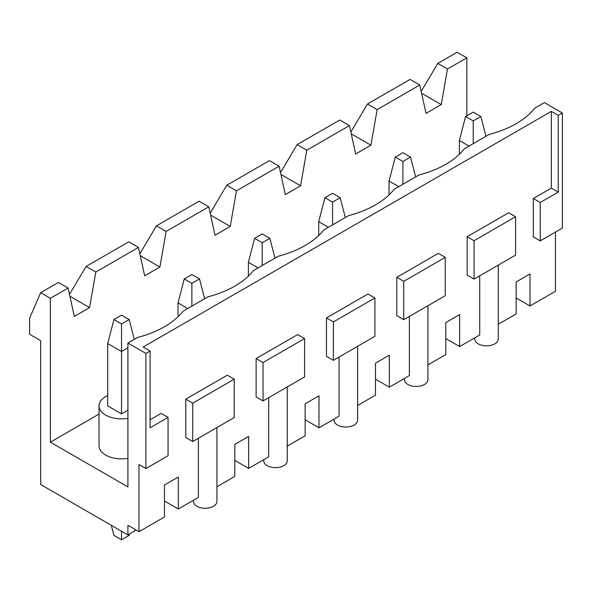 <?xml version="1.0" encoding="UTF-8"?>
<svg xmlns="http://www.w3.org/2000/svg" width="592" height="592" viewBox="0 0 592 592"><rect width="100%" height="100%" fill="white"/><g stroke="black" fill="none" stroke-linecap="round" stroke-linejoin="round"><path stroke-width="0.89" d="M68.095 288.045L50.372 298.279L40.678 292.677L58.401 282.451L68.095 288.045L74.326 316.424L89.555 307.633L95.786 272.054L138.432 247.434L144.663 275.813L159.892 267.022L166.123 231.45L156.429 225.848L199.075 201.228L208.769 206.823L215 235.202L230.229 226.41L236.46 190.839L226.766 185.244L269.412 160.617L279.106 166.219L285.337 194.598L300.566 185.799L306.797 150.227L297.11 144.633L339.756 120.013L349.443 125.608L355.674 153.987L370.91 145.195L377.141 109.616L367.447 104.022L410.093 79.402L419.787 84.996L426.018 113.375L441.247 104.584L447.478 69.005L466.859 57.816L457.172 52.222L437.784 63.411L421.186 91.39M40.678 292.677L29.6 318.259L29.6 334.251L40.678 340.644L40.678 484.537L127.909 534.902L134.828 530.906L134.828 529.307M305.139 419.787L318.984 427.779L339.038 416.206L339.038 357.05M287.253 446.102L305.139 435.779L305.139 403.803L318.984 395.804L318.984 427.779M150.065 419.787L161.135 413.394L168.061 417.39L168.061 455.759L145.906 468.553L138.987 464.557L138.987 531.705L164.465 516.994L164.465 485.018L178.31 477.026L178.31 509.002L198.364 497.421L198.364 438.265M138.987 531.705L127.909 525.311L127.909 534.902M164.465 501.01L178.31 509.002M375.476 379.176L389.321 387.175L409.375 375.594L409.375 316.439M357.598 405.49L375.476 395.167L375.476 363.192L389.321 355.193L389.321 387.175M403.722 281.333L403.722 319.702L445.258 295.719L445.258 257.35L403.722 281.333L396.803 277.33L396.803 315.706L403.722 319.702M445.258 257.35L438.339 253.354L396.803 277.33M89.555 307.633L69.9 296.281M479.72 275.828L479.72 334.983L459.658 346.564L459.658 314.589L445.813 322.581L445.813 354.556L427.935 364.879M474.777 337.84L474.777 339.046A11.751 6.786 0 0 0 486.52 345.832A11.751 6.786 0 0 0 498.272 339.046L498.272 265.112M95.786 272.054L86.092 266.459L69.493 294.439M145.906 468.553L145.906 353.439L127.909 343.042L137.603 337.447A90.717 52.37 0 0 0 183.017 311.229L207.94 296.836A90.717 52.37 0 0 0 253.354 270.618L278.277 256.225A90.717 52.37 0 0 0 323.691 230.007L348.614 215.621A90.717 52.37 0 0 0 394.028 189.396L418.951 175.01A90.717 52.37 0 0 0 464.372 148.792L489.295 134.399A90.717 52.37 0 0 0 534.709 108.181L544.403 102.586L562.4 112.976L562.4 228.09L540.244 240.885L540.244 202.508L558.249 192.119L558.249 115.373L562.4 112.976M127.909 410.197L121.538 413.875L107.692 405.875L107.692 343.523L113.923 319.539L121.538 323.935L129.152 319.539L134.303 339.349M127.909 418.344A22.518 13.002 180 0 1 105.613 415.073A22.518 13.002 180 0 1 99.019 405.875A22.518 13.002 180 0 1 107.692 395.626M138.432 247.434L128.738 241.839L86.092 266.459M159.892 267.022L140.237 255.677M99.019 405.875L99.019 445.85A22.518 13.002 0 0 0 127.909 458.319M156.429 225.848L139.838 253.827M230.229 226.41L210.582 215.066M226.766 185.244L210.175 213.224M300.566 185.799L280.919 174.455M297.11 144.633L280.512 172.612M370.91 145.195L351.256 133.844M367.447 104.022L350.849 132.001M441.247 104.584L421.593 93.233M447.478 69.005L437.784 63.411M516.157 297.961L530.003 305.953L555.474 291.242L555.474 232.086M498.272 324.268L516.157 313.945L516.157 281.97L530.003 273.978L530.003 305.953M540.244 202.508L533.325 198.512L533.325 236.881L540.244 240.885M145.906 353.439L150.065 351.034L150.065 427.779L168.061 417.39M533.325 198.512L551.322 188.123L551.322 111.377L143.138 347.038L150.065 351.034M551.322 111.377L558.249 115.373M551.322 188.123L558.249 192.119M234.247 379.176L227.321 375.18L185.784 399.163L185.784 437.532L192.711 441.528L234.247 417.552L234.247 379.176L192.711 403.159L192.711 441.528M216.916 486.713L234.802 476.382L234.802 444.407L248.647 436.415L248.647 468.39L268.701 456.817L268.701 397.654M304.584 338.565L297.665 334.569L256.121 358.552L256.121 396.921L263.048 400.925L304.584 376.941L304.584 338.565L263.048 362.548L263.048 400.925M374.921 297.961L368.002 293.958L326.458 317.941L326.458 356.317L333.385 360.313L374.921 336.33L374.921 297.961L333.385 321.937L333.385 360.313M515.602 216.739L508.676 212.743L467.14 236.726L467.14 275.095L474.059 279.091L515.602 255.108L515.602 216.739L474.059 240.722L474.059 279.091M99.019 414.082L50.372 442.172L127.909 486.935L127.909 343.042M50.372 442.172L50.372 298.279M466.859 57.816L466.859 115.773M419.787 84.996L377.141 109.616M349.443 125.608L306.797 150.227M279.106 166.219L236.46 190.839M208.769 206.823L166.123 231.45M445.813 338.572L459.658 346.564M234.802 460.398L248.647 468.39M474.059 240.722L467.14 236.726M192.711 403.159L185.784 399.163M193.421 500.277L193.421 501.491A11.751 6.786 0 0 0 205.172 508.269A11.751 6.786 0 0 0 216.916 501.491L216.916 427.55M263.048 362.548L256.121 358.552M263.758 459.666L263.758 460.879A11.751 6.786 0 0 0 275.509 467.658A11.751 6.786 0 0 0 287.253 460.879L287.253 386.946M333.385 321.937L326.458 317.941M334.095 419.055L334.095 420.268A11.751 6.786 0 0 0 345.846 427.054A11.751 6.786 0 0 0 357.598 420.268L357.598 346.335M404.432 378.451L404.432 379.657A11.751 6.786 0 0 0 416.183 386.443A11.751 6.786 0 0 0 427.935 379.657L427.935 305.724M473.23 143.671L473.23 120.886L480.845 116.491L473.23 112.095L465.615 116.491L459.385 140.474L469.079 146.069M465.615 116.491L473.23 120.886M459.385 154.283L459.385 140.474M480.845 116.491L485.995 136.301M402.893 184.282L402.893 161.498L410.508 157.102L402.893 152.706L395.278 157.102L389.048 181.085L398.742 186.68M395.278 157.102L402.893 161.498M389.048 194.886L389.048 181.085M410.508 157.102L415.658 176.912M332.556 224.893L332.556 202.109L340.171 197.713L332.556 193.318L324.941 197.713L318.711 221.697L328.397 227.291M324.941 197.713L332.556 202.109M318.711 235.498L318.711 221.697M340.171 197.713L345.314 217.523M262.219 265.505L262.219 242.72L269.834 238.324L262.219 233.929L254.597 238.324L248.366 262.308L258.06 267.902M254.597 238.324L262.219 242.72M248.366 276.109L248.366 262.308M269.834 238.324L274.977 258.134M191.875 306.108L191.875 283.331L199.489 278.928L191.875 274.533L184.26 278.928L178.029 302.912L187.723 308.506M184.26 278.928L191.875 283.331M178.029 316.72L178.029 302.912M199.489 278.928L204.64 298.745M127.909 347.837L121.538 351.515L107.692 343.523M121.538 413.875L121.538 323.935M129.152 319.539L121.538 315.144L113.923 319.539M129.522 533.969L129.152 535.383L121.538 539.778L121.538 531.224M111.311 525.319L113.923 535.383L121.538 539.778"/></g></svg>
